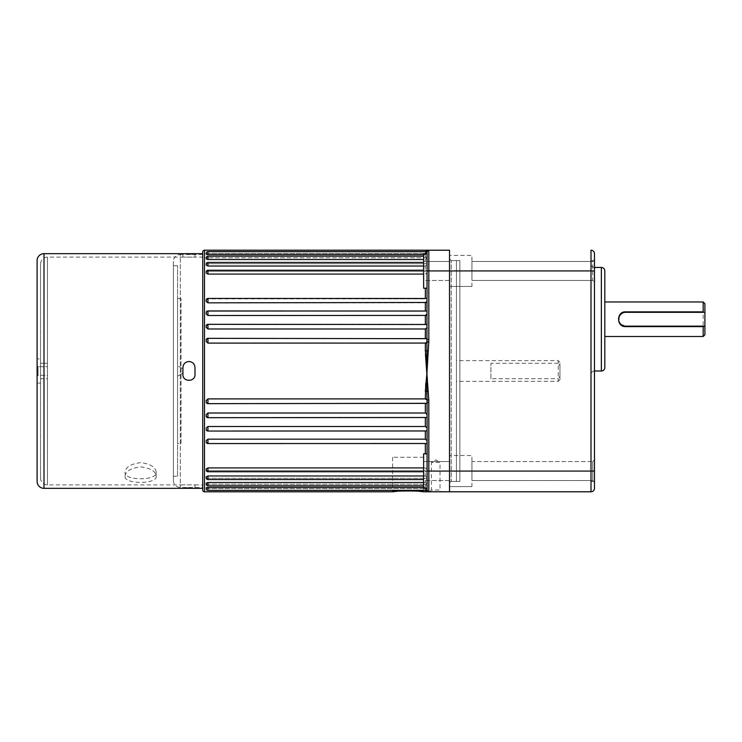 <?xml version="1.0" encoding="UTF-8"?>
<svg xmlns="http://www.w3.org/2000/svg" width="742" height="742" viewBox="0 0 742 742"><rect width="100%" height="100%" fill="white"/><g stroke="black" fill="none" stroke-linecap="round" stroke-linejoin="round"><path stroke-width="0.56" stroke-dasharray="3.71 2.78" d="M559.95 365.825L559.95 379.626L559.95 362.374L559.95 365.825L558.225 363.283L558.225 360.649L558.225 381.351L456.413 381.351L456.413 360.649L456.413 381.351M559.95 362.374L558.225 360.649L456.413 360.649M559.95 379.626L558.225 381.351L558.225 378.717L559.95 376.175M456.413 481.437L456.413 260.563L456.413 481.437L449.513 481.437L449.513 260.563L449.513 481.437M456.413 260.563L449.513 260.563M206.211 271.971L207.936 271.275L206.211 271.971A1.725 1.725 0 0 1 207.936 270.246L207.936 274.086L423.626 274.086M206.211 265.182L207.936 266.026L207.936 262.427L207.936 263.716L425.352 263.716L207.936 263.716L207.936 262.427A1.725 1.725 0 0 0 206.211 264.161L207.936 263.716L206.211 264.161L206.211 265.182L206.211 264.523M207.936 259.524L207.936 256.194L207.936 257.752L425.352 257.752L207.936 257.752L207.936 256.194A1.725 1.725 0 0 0 206.211 257.928L207.936 257.752L206.211 258.364L207.936 259.524L423.626 259.524M206.211 253.365L206.211 253.885L207.936 253.476L206.211 253.885L206.211 253.365L206.211 254.228L207.936 254.682L207.936 251.64A1.725 1.725 0 0 0 206.211 253.365M206.211 300.167L206.211 301.419L207.936 302.838L207.936 298.442L425.352 298.905L207.936 298.905L206.211 300.297L206.211 301.419L206.211 300.297L207.936 298.442A1.725 1.725 0 0 0 206.211 300.167L206.211 300.167M426.993 310.944L207.936 310.944A1.725 1.725 0 0 0 206.211 312.67L206.211 313.968L206.211 312.762L207.936 311.25L426.993 310.944L207.936 311.25L206.211 312.67L206.211 313.968L207.936 315.498L425.352 315.498L425.352 324.495L207.936 324.495L427.086 324.514L427.086 252.827L427.086 327.686L427.086 324.514L425.352 324.31M426.873 324.31L207.936 324.31A1.725 1.725 0 0 0 206.211 326.044L206.211 327.37L206.211 326.09L207.936 324.495L206.211 326.09L206.211 327.37L207.936 328.984L425.352 328.984L427.086 327.686L427.086 338.677L427.086 327.686M428.041 250.388A1.725 1.725 0 0 0 427.086 251.937L426.845 251.074L427.086 251.937L425.352 253.476L207.936 253.476L425.352 253.476L427.086 251.937L427.086 339.604L426.687 338.343L207.936 338.426L206.211 340.086L206.211 341.422L207.936 343.101L425.352 343.101L425.463 354.639M425.352 328.984L425.352 338.426L207.936 338.426L206.211 340.068L206.211 341.422L206.211 340.086A1.725 1.725 0 0 1 207.936 338.343L426.687 338.343M425.352 403.657L207.936 403.657A1.725 1.725 0 0 1 206.211 401.932L206.211 400.578L206.211 401.914L207.936 403.574L206.211 401.914L206.211 400.578L207.936 398.899L425.352 398.899L425.352 391.201L426.845 391.34L426.845 490.926A1.725 1.697 180 0 0 425.352 490.091L427.086 491.788L428.329 491.788A1.725 1.716 90 0 1 426.845 490.926L427.086 491.788L428.329 491.788M426.873 417.69L207.936 417.69A1.725 1.725 0 0 1 206.211 415.956L206.211 414.63L206.211 415.956L207.936 417.505L206.211 415.91L206.211 414.63L207.936 413.016L425.352 413.016L427.086 414.314M426.993 431.056L207.936 431.056A1.725 1.725 0 0 1 206.211 429.33L206.211 428.032L206.211 429.238L207.936 430.75L206.211 429.238M427.086 427.958L425.352 426.502L207.936 426.502L206.211 428.032M427.058 443.558L207.936 443.558A1.725 1.725 0 0 1 206.211 441.833L206.211 440.581L206.211 441.703L207.936 443.095L206.211 441.703M427.086 440.748L425.352 439.162L207.936 439.162L206.211 440.581M206.211 470.029L207.936 470.725L206.211 470.029A1.725 1.725 0 0 0 207.936 471.754L207.936 467.914L206.211 468.935L206.211 469.732M206.211 477.839L207.936 478.284L206.211 477.839A1.725 1.725 0 0 0 207.936 479.573L207.936 478.284L425.352 478.284L207.936 478.284L207.936 479.573L207.936 475.974L206.211 476.818L206.211 477.839M206.211 484.072L207.936 484.248L206.211 484.072A1.725 1.725 0 0 0 207.936 485.806L207.936 484.248L425.352 484.248L207.936 484.248L207.936 485.806L207.936 482.476L206.211 483.135L206.211 484.072M206.211 488.635L206.211 488.115L207.936 488.524L206.211 488.115L206.211 488.635A1.725 1.725 0 0 0 207.936 490.36L207.936 488.524L425.352 488.524L207.936 488.524L207.936 490.36L207.936 487.318L206.211 487.772L206.211 488.635M427.086 488.31L427.086 453.798L427.086 488.31L427.086 453.798L427.086 488.31L423.626 488.31L423.626 453.798L427.086 453.798M427.086 288.202L427.086 253.69L427.086 288.202L427.086 253.69L427.086 288.202L423.626 288.202L423.626 253.69L427.086 253.69M429.674 491.788L431.399 490.063L440.025 490.063L440.025 462.452L431.399 462.452L440.025 462.452L435.712 459.864L431.399 462.452L431.399 490.063L440.025 490.063L441.75 491.788L429.674 491.788L441.75 491.788M426.873 258.615L425.352 259.524L427.086 257.641L426.873 258.615M423.626 482.476L425.352 482.476L427.086 484.359L426.873 483.385L425.352 482.476L207.936 482.476M207.936 266.026L425.352 266.026L427.086 264.152L425.352 266.026L423.626 266.026M423.626 475.974L425.352 475.974L427.086 477.848L425.352 475.974L207.936 475.974M427.058 272.666L425.352 274.086L427.058 272.666M427.058 298.442L207.936 298.442M423.626 467.914L425.352 467.914L427.086 469.742L425.352 467.914L207.936 467.914M426.687 254.061L423.626 254.682M423.626 487.318L425.352 487.318L425.352 484.248L427.086 485.602L425.352 484.248L425.352 487.318L427.086 489.173L426.687 487.939L425.352 487.318L207.936 487.318M182.736 373.189L177.561 376.175L177.561 365.825L177.561 376.175L177.561 365.825L177.561 376.175L182.736 373.189L182.736 368.811L177.561 365.825L182.736 368.811L182.736 373.189M423.626 457.276L392.574 457.276L423.626 457.276L423.626 491.788M419.072 491.287L416.698 491.093M414.055 490.935L410.771 490.814M399.484 491.102L397.146 491.287M392.574 457.276L392.574 491.788M181.011 443.475L181.011 298.525L181.011 443.475L177.561 443.475L177.561 298.525L177.561 443.475M181.011 298.525L177.561 298.525M177.561 476.262L177.561 265.738L177.561 476.262L173.424 476.262L173.424 265.738L173.424 476.262M177.561 265.738L173.424 265.738M173.424 480.575A6.901 6.901 0 0 0 180.325 487.475L202.751 487.475L202.751 254.525L180.325 254.525L180.325 487.475L180.325 254.525A6.901 6.901 0 0 0 173.424 261.425L173.424 480.575L173.424 261.425M425.379 490.36L425.352 488.524L427.086 490.026L425.352 488.524L425.352 490.091A1.725 1.697 -0 0 1 426.288 490.36M425.352 470.725L207.936 470.725L425.352 470.725L427.086 471.717L425.352 470.725L425.352 475.974L425.352 470.725M206.211 272.268L206.211 273.065L206.211 272.268L206.211 273.065L207.936 274.086M425.352 271.275L207.936 271.275L425.352 271.275L427.086 270.283L425.352 271.275L425.352 266.026L425.352 271.275M449.513 250.212L449.513 491.788L449.513 250.212L427.086 250.212L426.845 251.074A1.725 1.697 180 0 1 425.352 251.909L425.352 253.476L425.352 251.909A1.725 1.697 -0 0 0 426.288 251.64M449.513 480.547L423.626 480.547L423.626 461.561L423.626 480.547L423.626 461.561L423.626 480.547L449.513 480.547L449.513 461.561L423.626 461.561L449.513 461.561L449.513 480.547M449.513 280.439L423.626 280.439L423.626 261.453L423.626 280.439L423.626 261.453L423.626 280.439L449.513 280.439L449.513 261.453L423.626 261.453L449.513 261.453L449.513 280.439M490.926 378.717L490.926 363.283L490.926 378.717L558.225 378.717M558.225 363.283L490.926 363.283M425.352 338.343L427.086 338.677L426.845 350.66L425.352 350.799M426.845 251.074A1.725 1.716 90 0 1 428.329 250.212L428.811 250.212A1.725 1.725 0 0 0 427.086 251.937L427.086 252.827L425.352 254.682L207.936 254.682M425.352 257.752L427.086 256.398L425.352 257.752L425.352 254.682L425.352 257.752M425.352 263.716L427.086 262.529L425.352 263.716L425.352 259.524L425.352 263.716M426.075 315.424L426.641 315.165M425.352 478.284L427.086 479.471L425.352 478.284L425.352 482.476L425.352 478.284M426.066 343.064L426.678 342.869M202.751 251.937L202.751 490.063M202.751 254.525L202.751 487.475M207.936 490.36L427.086 490.063A1.725 1.725 0 0 0 428.811 491.788L428.811 471.087L591.012 471.087L591.012 491.788L428.811 491.788A1.725 1.725 0 0 1 427.086 490.063L427.086 490.063A1.725 1.725 0 0 0 428.811 491.788A1.725 1.725 0 0 1 427.086 490.063L426.845 490.926M428.329 350.799L426.845 350.66L427.086 371L428.811 342.127L428.811 339.604L427.086 339.604M427.086 471.087L428.811 471.087L428.811 400.086L427.086 400.086M428.811 400.086L427.086 371L426.845 391.34L428.329 391.201M427.086 250.212L426.594 250.277M425.352 310.944L425.352 302.838L207.936 302.838M427.03 371.445L425.76 383.095M425.352 413.016L425.352 403.574L207.936 403.657L207.936 398.899M427.086 400.021L426.631 399.103M428.811 339.604L428.811 250.212A1.725 1.725 0 0 0 427.086 251.937L207.936 251.64L207.936 253.476L207.936 251.64M423.626 453.798L423.626 488.31L423.626 453.798M423.626 253.69L423.626 288.202L423.626 253.69M428.811 342.127L427.086 342.127M428.811 341.914L427.086 341.914M428.811 250.212A1.725 1.725 0 0 0 427.086 251.937L428.514 250.23L427.086 251.937A1.725 1.725 0 0 1 428.811 250.212A1.725 1.725 0 0 0 427.086 251.937M428.811 491.788A1.725 1.725 0 0 1 427.086 490.063A1.725 1.725 0 0 0 428.811 491.788M428.811 402.396L427.086 402.396M428.811 399.873L427.086 399.873M38.046 375.313L37.1 376.259L37.1 365.741L37.1 376.259L37.1 365.741L37.1 376.259L38.046 375.313L38.046 366.687L37.1 365.741L38.046 366.687L38.046 375.313L38.046 366.687L38.046 375.313L47.451 375.313L47.451 366.687L38.046 366.687L47.451 366.687L47.451 375.313L38.046 375.313M188.95 380.488C192.623 380.136 194.636 378.123 194.988 374.45C194.636 378.123 192.623 380.136 188.95 380.488C185.287 380.136 183.274 378.123 182.912 374.45C183.274 378.123 185.287 380.136 188.95 380.488M188.95 361.512C192.623 361.864 194.636 363.877 194.988 367.55C195.369 359.768 182.541 359.749 182.912 367.55L182.912 374.45L182.912 367.55C182.532 359.768 195.359 359.749 194.988 367.55L194.988 374.45C195.369 382.232 182.541 382.251 182.912 374.45L182.912 367.55C183.274 363.877 185.287 361.864 188.95 361.512M125.101 476.123C125.584 471.216 130.75 468.128 140.59 466.876C150.478 468.109 155.672 471.189 156.163 476.123C158 484.47 123.358 484.517 125.101 476.123L125.101 472.255C123.228 480.909 157.99 480.937 156.163 472.255C155.699 467.163 150.543 463.954 140.683 462.618C130.759 463.935 125.565 467.145 125.101 472.255M156.163 476.123L156.163 472.255M47.451 375.313L47.451 366.687L47.451 375.313M40.55 383.076L37.1 383.076L37.1 358.924L40.55 358.924L40.55 383.076L40.55 358.924M47.451 363.237L47.451 378.763L40.55 378.763L40.55 363.237L40.55 378.763L40.55 363.237L40.55 378.763L47.451 378.763L47.451 363.237L40.55 363.237L47.451 363.237L47.451 378.763L47.451 363.237M40.55 264.013L40.55 477.987L40.55 264.013A6.901 6.901 0 0 1 47.451 257.112L202.751 257.112L202.751 484.888L202.751 257.112M40.55 477.987A6.901 6.901 0 0 0 47.451 484.888L182.912 484.888M194.988 484.888L202.751 484.888M188.867 487.958L194.988 488.292L194.988 484.832L182.912 484.832L194.988 484.832L194.988 488.338M202.751 253.662L202.751 488.338L202.751 253.662M183.357 488.199L184.702 488.088M189.034 254.042L182.912 253.662M194.552 253.801L193.198 253.912M194.988 253.662L194.988 257.168L182.912 257.112M194.988 257.112L194.988 253.708M182.912 253.708L182.912 257.168L182.912 253.708M592.737 261.453L594.463 259.728L594.463 282.164L594.463 259.728L594.463 282.164L594.463 259.728L592.737 261.453L471.949 261.453L471.949 280.439L471.949 261.453L471.949 280.439L471.949 261.453L592.737 261.453L592.737 280.439L594.463 282.164L592.737 280.439L592.737 261.453M594.463 482.272L592.737 480.547L592.737 461.561L592.737 480.547L592.737 461.561L594.463 459.836L594.463 482.272L594.463 459.836L592.737 461.561L471.949 461.561L471.949 480.547L471.949 461.561L471.949 480.547L471.949 461.561L592.737 461.561L592.737 480.547L594.463 482.272L594.463 270.913L591.012 270.913L591.012 471.087L594.463 471.087M459.864 260.563L459.864 481.437L459.864 260.563L451.238 260.563L451.238 481.437L449.513 483.163L449.513 258.837L449.513 483.163M459.864 481.437L451.238 481.437L451.238 260.563L449.513 258.837M704.9 312.326L624.068 312.484M704.9 334.763L704.9 303.701M703.175 301.975L703.175 336.488M594.463 267.463L594.463 371L594.463 267.463A3.45 3.45 0 0 1 591.012 264.013L591.012 374.45L591.012 264.013M594.463 371A3.45 3.45 0 0 0 591.012 374.45M604.813 301.975L604.813 336.488L604.813 301.975M592.737 280.439L471.949 280.439L592.737 280.439M592.737 480.547L471.949 480.547L592.737 480.547M471.949 286.477L449.513 286.477L449.513 255.415L449.513 286.477L449.513 255.415L449.513 286.477L471.949 286.477L471.949 255.415L449.513 255.415L471.949 255.415L471.949 286.477M471.949 486.585L449.513 486.585L449.513 455.523L449.513 486.585L449.513 455.523L449.513 486.585L471.949 486.585L471.949 455.523L449.513 455.523L471.949 455.523L471.949 486.585M591.012 260.563L591.012 481.437L591.012 260.563L594.463 260.563L594.463 481.437L594.463 260.563M591.012 481.437L594.463 481.437M604.813 367.55L604.813 270.913M591.012 491.788A3.45 3.45 0 0 0 594.463 488.338M624.838 326.1L704.9 326.137M619.412 316.018L619.014 321.527M207.936 315.498L207.936 310.944M207.936 328.984L207.936 324.31M207.936 343.101L207.936 338.343M207.936 417.69L207.936 413.016M207.936 431.056L207.936 426.502M207.936 443.558L207.936 439.162M425.352 443.558L425.352 453.798M425.352 431.056L425.352 439.162M425.352 417.69L425.352 426.502M425.352 288.202L425.352 298.442M591.012 250.212L591.012 270.913L427.086 270.913M204.486 491.788L204.486 250.212M47.451 257.112L47.451 484.888L47.451 257.112M44.001 488.338L44.001 253.662M601.363 267.463L601.363 371M426.687 403.657L207.936 403.657M423.626 471.754L207.936 471.754M207.936 270.246L423.626 270.246M207.936 485.806L423.626 485.806M423.626 256.194L207.936 256.194M207.936 479.573L423.626 479.573M423.626 262.427L207.936 262.427M428.514 491.77L427.086 490.063L428.514 491.77M427.086 251.64L428.783 250.212M427.086 490.36L428.783 491.788"/><path stroke-width="1.11" d="M427.086 338.677L207.936 338.343A1.725 1.725 0 0 0 206.211 340.068L206.211 341.422L207.936 343.101L426.066 343.064M427.086 324.514L207.936 324.31A1.725 1.725 0 0 0 206.211 326.044L206.211 327.37L207.936 328.984L425.352 328.984L427.086 327.686L426.993 328.27M427.086 311.046L207.936 310.944A1.725 1.725 0 0 0 206.211 312.67L206.211 313.968L207.936 315.498L426.075 315.424M427.086 298.479L207.936 298.442A1.725 1.725 0 0 0 206.211 300.167L206.211 301.419L207.936 302.838L426.622 302.467M206.211 271.971A1.725 1.725 0 0 1 207.936 270.246L207.936 274.086L206.211 273.065L206.211 272.268M206.211 264.161A1.725 1.725 0 0 1 207.936 262.427L207.936 266.026L206.211 265.182L206.211 264.161M206.211 257.928A1.725 1.725 0 0 1 207.936 256.194L207.936 259.524L206.211 258.865L206.211 257.928M206.211 253.365A1.725 1.725 0 0 1 207.936 251.64L207.936 254.682L206.211 254.228L206.211 253.365M427.086 403.323L207.936 403.657A1.725 1.725 0 0 1 206.211 401.932L206.211 400.578L207.936 398.899L425.352 398.899L427.086 400.021M427.086 430.954L207.936 431.056A1.725 1.725 0 0 1 206.211 429.33L206.211 429.247M427.086 443.521L207.936 443.558A1.725 1.725 0 0 1 206.211 441.833L206.211 441.703M207.936 490.36A1.725 1.725 0 0 1 206.211 488.635L206.211 487.772L207.936 487.318L207.936 490.36L427.086 490.36L428.783 491.788M207.936 482.476L207.936 485.806A1.725 1.725 0 0 1 206.211 484.072L206.211 483.135L207.936 482.476L423.626 482.476M207.936 475.974L207.936 479.573A1.725 1.725 0 0 1 206.211 477.839L206.211 476.818L207.936 475.974L423.626 475.974M207.936 467.914L207.936 471.754A1.725 1.725 0 0 1 206.211 470.029L206.211 468.935L207.936 467.914L423.626 467.914M206.211 440.581L207.936 439.162L207.936 443.558M206.211 428.032L207.936 426.502L425.352 426.502L427.086 427.958M427.086 417.486L207.936 417.69A1.725 1.725 0 0 1 206.211 415.956L206.211 414.63L207.936 413.016L425.352 413.016L427.086 414.314M427.086 488.31L423.626 488.31L423.626 453.798L427.086 453.798M427.086 288.202L423.626 288.202L423.626 253.69L427.086 253.69M427.281 250.212L425.352 251.909L427.086 250.212L204.486 250.212A1.725 1.725 0 0 0 202.751 251.937L202.751 490.063A1.725 1.725 0 0 0 204.486 491.788L392.574 491.788C391.6 490.703 424.572 490.703 423.626 491.788L419.072 491.287M423.626 259.524L207.936 259.524M423.626 266.026L207.936 266.026M423.626 274.086L207.936 274.086M423.626 254.682L207.936 254.682M416.698 491.093L414.055 490.935M410.771 490.814L399.484 491.102M397.146 491.287L392.574 491.788M423.626 491.788L427.086 491.788L425.352 490.091M423.626 487.318L207.936 487.318M427.086 440.748L425.352 439.162L207.936 439.162M425.463 354.639L428.811 400.086L427.086 400.086L426.845 391.34L425.352 391.201L427.086 371L425.352 350.799L425.352 343.101L427.086 341.979L426.678 342.869M206.211 264.523L206.211 265.182M591.012 491.788L591.012 270.913L594.463 270.913L594.463 253.662L594.463 488.338A3.45 3.45 0 0 1 591.012 491.788L449.513 491.788L449.513 250.212L449.513 491.788L428.199 491.788M427.086 489.173L426.91 488.31M426.687 254.061L426.845 251.074A1.725 1.697 -0 0 1 426.288 251.64M428.329 391.201L426.845 391.34L427.086 251.64L207.936 251.64M427.086 491.788L427.086 400.086M426.641 315.165L427.086 314.042L425.352 315.498L425.352 324.31M426.687 302.402L427.086 301.252L425.352 302.838L425.352 310.944M449.513 250.212L428.811 250.212A1.725 1.725 0 0 0 428.041 250.388M427.086 250.212L428.329 250.212A1.725 1.716 90 0 0 426.845 251.074L427.086 250.212M428.811 400.086L428.811 402.396L427.086 402.396M427.086 251.937A1.725 1.725 0 0 1 428.811 250.212A1.725 1.725 0 0 0 427.086 251.937A1.725 1.725 0 0 1 428.811 250.212L428.811 341.914L427.086 341.914M428.811 341.914L427.03 371.445M425.76 383.095L425.352 398.899L426.631 399.103M428.329 350.799L425.352 350.799M428.329 491.788A1.725 1.716 90 0 1 426.845 490.926A1.725 1.697 -0 0 0 426.288 490.36M428.811 402.396L428.811 491.788A1.725 1.725 0 0 1 427.086 490.063A1.725 1.725 0 0 0 428.811 491.788A1.725 1.725 0 0 1 427.086 490.063L427.086 490.36M428.811 399.873L427.086 399.873M428.811 339.604L427.086 339.604M428.811 342.127L427.086 342.127M37.1 365.741L37.1 383.076L37.1 365.741M194.988 367.55C194.636 363.877 192.623 361.864 188.95 361.512C185.287 361.864 183.274 363.877 182.912 367.55L182.912 374.45C182.532 382.232 195.359 382.251 194.988 374.45L194.988 367.55M37.1 481.437L37.1 260.563A6.901 6.901 0 0 1 44.001 253.662L44.001 488.338A6.901 6.901 0 0 1 37.1 481.437L37.1 383.076M202.751 253.662L44.001 253.662M202.751 488.338L44.001 488.338M184.702 488.088L186.594 487.995M186.65 487.995L188.867 487.958M193.198 253.912L191.306 254.005M191.25 254.005L189.034 254.042M37.1 260.563L37.1 358.924M703.175 336.488L703.175 326.61L625.525 326.61C616.305 327.083 616.287 311.399 625.525 311.853L703.175 311.853L703.175 301.975L704.9 303.701L704.9 312.326L625.525 312.326A6.901 6.901 0 0 0 618.624 319.236A6.901 6.901 0 0 0 625.525 326.137L704.9 326.137L704.9 334.763L703.175 336.488L604.813 336.488M703.175 311.853L703.806 312.326M594.463 371L601.363 371A3.45 3.45 0 0 0 604.813 367.55L604.813 270.913A3.45 3.45 0 0 0 601.363 267.463L594.463 267.463M703.175 301.975L604.813 301.975M594.463 488.338L594.463 482.272M703.175 326.61L704.9 326.137L704.9 312.326M594.463 253.662A3.45 3.45 0 0 0 591.012 250.212A3.45 3.45 0 0 1 594.463 253.662M623.493 312.632L621.842 313.393M621.675 313.504L619.412 316.018M619.014 321.527L620.071 323.456M621.592 324.903L624.838 326.1M207.936 338.343L207.936 343.101M207.936 324.31L207.936 328.984M207.936 310.944L207.936 315.498M207.936 298.442L207.936 302.838M207.936 426.502L207.936 431.056M207.936 413.016L207.936 417.69M207.936 398.899L207.936 403.657M204.486 250.212L204.486 491.788M425.352 453.798L425.352 443.558M425.352 439.162L425.352 431.056M425.352 426.502L425.352 417.69M425.352 413.016L425.352 403.657M425.352 338.343L425.352 328.984M425.352 298.442L425.352 288.202M591.012 250.212L591.012 270.913L427.086 270.913M594.463 471.087L427.086 471.087M427.086 490.063A1.725 1.725 0 0 0 428.811 491.788M601.363 371L601.363 267.463M625.525 312.326L625.525 311.853M625.525 326.137L625.525 326.61M423.626 270.246L207.936 270.246M423.626 485.806L207.936 485.806M423.626 479.573L207.936 479.573M423.626 471.754L207.936 471.754M423.626 262.427L207.936 262.427M423.626 256.194L207.936 256.194M427.086 251.64L428.783 250.212"/></g></svg>
